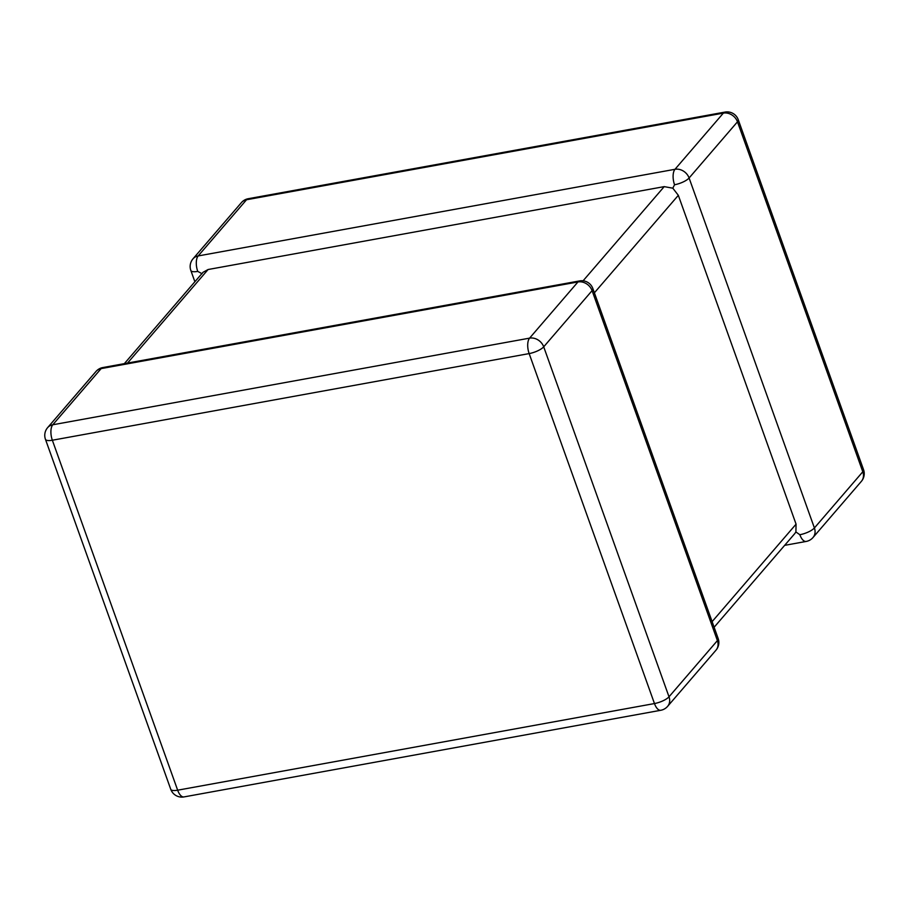 <?xml version="1.0" encoding="UTF-8"?>
<svg xmlns="http://www.w3.org/2000/svg" width="909" height="909" viewBox="0 0 909 909"><rect width="100%" height="100%" fill="white"/><g stroke="black" fill="none" stroke-linecap="round" stroke-linejoin="round"><path stroke-width="1.36" d="M583.101 280.801L664.206 186.629L208.093 269.518L127.521 363.077M241.396 202.627A11.794 9.874 40.7 0 1 246.544 199.753A11.794 5.34 -100.3 0 1 248.225 198.719A11.794 11.794 0 0 0 241.396 202.627L193.015 258.815A11.794 9.874 40.7 0 1 198.162 255.94L674.978 169.301L723.359 113.114L246.544 199.753L198.162 255.94A11.794 5.34 -100.3 0 0 197.742 271.393L202.071 273.723M124.351 363.645L203.002 272.314L208.093 269.518M664.206 186.629L672.808 188.186L678.33 195.321L796.068 524.152L795.898 531.958L794.727 533.651L714.122 627.255M674.546 184.754A11.794 3.613 160.3 0 0 689.102 177.994L814.407 527.959L862.8 471.771L737.483 121.806L689.102 177.994A11.794 9.874 40.7 0 0 674.978 169.301A11.794 5.34 79.7 0 0 674.546 184.754L672.808 188.186M799.852 534.719A11.794 5.34 79.7 0 0 806.169 541.446A11.794 11.794 0 0 0 812.998 537.537A11.794 9.874 40.7 0 0 814.407 527.959A11.794 3.613 160.3 0 1 799.852 534.719L795.898 531.958M667.604 706.373L715.985 650.185A11.794 9.874 40.7 0 0 717.406 640.606L592.089 290.641A11.794 9.874 40.7 0 0 577.965 281.949A11.794 5.34 -100.3 0 1 579.635 280.915L102.831 367.554A11.794 5.34 79.7 0 0 101.149 368.599L52.767 424.776L529.583 338.137L577.965 281.949L101.149 368.599A11.794 9.874 40.7 0 0 96.002 371.463L47.62 427.65A11.794 9.874 40.7 0 1 52.767 424.776A11.794 5.34 -100.3 0 0 52.347 440.229L177.653 790.194L654.469 703.555L529.152 353.59L52.347 440.229A11.794 3.613 -19.7 0 1 45.45 439.32L170.756 789.285A11.794 3.613 -19.7 0 0 177.653 790.194A11.794 5.34 -100.3 0 0 183.97 796.92L660.775 710.281A11.794 11.794 0 0 0 667.604 706.373A11.794 9.874 40.7 0 0 669.013 696.794L717.406 640.606A11.794 3.613 -19.7 0 0 718.155 638.516L592.85 288.551A11.794 11.794 0 0 0 579.635 280.915M660.775 710.281A11.794 5.34 79.7 0 1 654.469 703.555A11.794 3.613 -19.7 0 0 669.013 696.794L543.707 346.829A11.794 9.874 40.7 0 0 529.583 338.137A11.794 5.34 79.7 0 0 529.152 353.59A11.794 3.613 -19.7 0 0 543.707 346.829L592.089 290.641A11.794 3.613 -19.7 0 0 592.85 288.551M678.33 195.321L594.384 292.812M712.111 621.642L796.068 524.152M197.742 271.393A11.794 3.613 160.3 0 1 190.845 270.484L194.878 281.745M723.359 113.114A11.794 9.874 40.7 0 1 737.483 121.806A11.794 3.613 160.3 0 0 738.244 119.715A11.794 11.794 0 0 0 725.03 112.08A11.794 5.34 79.7 0 0 723.359 113.114M738.244 119.715L863.55 469.68A11.794 3.613 160.3 0 1 862.8 471.771A11.794 9.874 40.7 0 1 861.38 481.35L812.998 537.537M170.756 789.285A11.794 11.794 0 0 0 183.97 796.92M715.985 650.185A11.794 11.794 0 0 0 718.155 638.516M47.62 427.65A11.794 11.794 0 0 0 45.45 439.32M102.831 367.554A11.794 11.794 0 0 0 96.002 371.463M193.015 258.815A11.794 11.794 0 0 0 190.845 270.484M248.225 198.719L725.03 112.08M806.169 541.446L784.649 545.355M861.38 481.35A11.794 11.794 0 0 0 863.55 469.68"/></g></svg>
